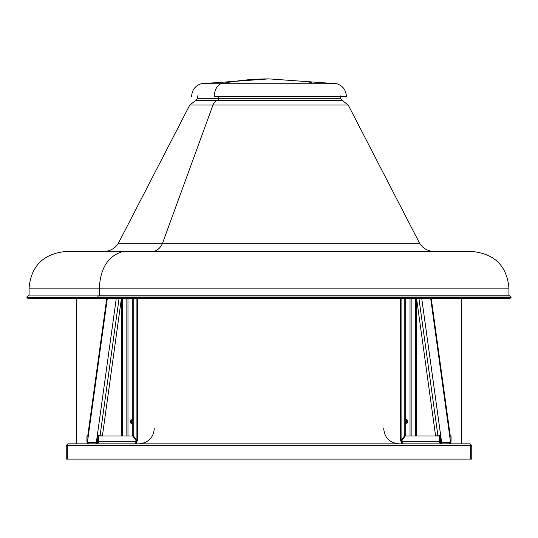 <?xml version="1.0" encoding="UTF-8"?>
<svg xmlns="http://www.w3.org/2000/svg" width="538" height="538" viewBox="0 0 538 538"><rect width="100%" height="100%" fill="white"/><g stroke="black" fill="none" stroke-linecap="round" stroke-linejoin="round"><path stroke-width="0.81" d="M97.015 442.512A1.311 0.928 90 0 0 97.741 441.234L97.741 435.995L98.662 435.995L98.662 441.234L97.741 441.234L97.741 435.995L132.819 435.995L136.517 441.234L98.662 441.234L98.662 435.995L132.819 435.995L136.517 441.234L135.065 443.85L136.517 441.234L137.681 440.958L136.914 440.676L136.914 298.59L136.914 440.676L136.127 440.676L136.914 440.676L136.914 441.234A2.616 1.849 -90 0 1 135.065 443.85L136.37 443.083L136.914 441.234L98.662 441.234A2.616 1.849 90 0 1 96.813 443.85L96.813 442.579L96.813 443.85L97.176 443.803L98.521 442.236L98.662 441.234L97.741 441.234L97.17 442.444M88.797 443.85L88.797 442.579L88.797 443.85L88.434 443.803L87.082 442.236L86.941 441.234L87.573 441.234L86.941 441.234L86.941 435.995L86.941 441.234A2.616 1.849 90 0 0 88.797 443.85M131.211 421.604L132.059 419.532L131.211 421.604L130.283 421.604L131.131 423.675L132.287 423.675L131.131 423.675L130.283 421.604L131.131 419.532L130.283 421.604L131.211 421.604L132.059 423.675L131.211 421.604M127.97 435.995L127.97 298.59L127.97 435.995M135.986 441.234L135.986 440.676M136.914 440.676L133.209 435.444L133.209 298.59L133.209 435.444L132.287 435.444L132.287 298.59L132.287 435.444L132.678 435.995L132.287 435.444L133.209 435.444L136.914 440.676M88.293 435.995L87.869 435.995L87.869 439.069L87.869 435.995L86.941 435.995L88.293 435.995M126.114 435.995L126.114 298.59L126.114 435.995M121.494 298.59L121.494 435.444L121.884 435.995L121.494 435.444L121.494 298.59M122.415 298.59L122.415 435.444L122.805 435.995L122.415 435.444L121.494 435.444L122.415 435.444L122.415 298.59M97.304 442.344L97.741 439.196L97.304 442.344M98.185 435.995L97.297 435.572L96.363 442.33L97.27 442.579L87.418 442.33L97.27 442.579L87.418 442.33L107.297 298.59L87.418 442.33L96.363 442.33L97.297 435.572L100.068 435.827L98.185 435.995M116.242 298.59L97.297 435.572L100.068 435.827L119.046 298.59L100.068 435.827L102.422 435.834L99.14 435.827L102.422 435.834L121.406 298.59L102.422 435.834L98.205 435.827L97.297 435.572L116.242 298.59M449.203 442.579L449.203 443.85L449.916 443.648L450.918 442.236L451.059 441.234L450.427 441.234L451.059 441.234A2.616 1.849 -90 0 1 449.203 443.85L449.203 442.579M440.985 442.512A1.311 0.928 -90 0 1 440.259 441.234L401.483 441.234L405.181 435.995L439.338 435.995L439.338 441.234A2.616 1.849 -90 0 0 441.187 443.85L441.187 442.579L441.187 443.85L440.824 443.803L439.479 442.236L439.338 441.234L440.541 441.234L440.83 442.444M405.941 419.532L406.789 421.604L405.941 423.675L406.789 421.604L407.717 421.604L406.869 419.532L405.713 419.532L406.869 419.532L407.717 421.604L406.869 423.675L407.717 421.604L406.789 421.604L405.713 419.532M410.03 298.59L410.03 435.995L410.03 298.59M401.483 441.234L401.086 441.234L401.402 442.687L402.935 443.85A2.616 1.849 90 0 1 401.086 441.234L401.086 440.676L401.873 440.676L401.086 440.676L401.086 298.59L401.086 440.676L400.319 440.958L401.483 441.234L402.935 443.85L401.483 441.234L405.181 435.995L440.259 435.995L440.259 441.234L440.259 435.995L439.338 435.995L439.338 441.234L401.483 441.234M411.886 298.59L411.886 435.995L411.886 298.59M416.116 435.995L416.506 435.444L416.506 298.59L416.506 435.444L415.585 435.444L415.585 298.59L415.585 435.444L415.195 435.995L415.585 435.444L416.506 435.444L416.116 435.995M451.059 441.234L451.059 435.995L449.707 435.995L451.059 435.995L451.059 441.234M450.131 439.069L450.131 435.995L450.131 439.069M402.014 440.676L402.014 441.234M404.791 298.59L404.791 435.444L401.086 440.676L404.791 435.444L404.791 298.59M405.713 298.59L405.713 435.444L405.322 435.995L405.713 435.444L404.791 435.444L405.713 435.444L405.713 298.59M449.647 435.572L430.703 298.59L450.582 442.33L440.73 442.579L449.674 442.579L440.73 442.579L441.637 442.33L440.703 435.572L439.815 435.995L437.932 435.827L440.703 435.572L421.758 298.59L440.703 435.572L437.932 435.827L440.703 435.572L441.637 442.33L450.582 442.33L449.654 435.827M440.259 439.196L440.696 442.344L440.259 439.196M418.954 298.59L437.932 435.827L435.578 435.834L438.86 435.827L435.578 435.834L416.594 298.59L435.578 435.834L437.932 435.827L418.954 298.59M415.82 251.522L122.18 251.737C107.997 256.155 100.391 268.28 99.348 288.119L508.921 288.119L99.348 288.119L99.348 295.1L29.079 295.1L99.348 295.1A0.874 0.619 -90 0 1 98.736 295.974L98.656 295.974A1.197 0.847 90 0 0 97.808 297.171L97.808 297.393A1.197 0.847 90 0 0 98.656 298.59L509.903 298.59L98.656 298.59A1.197 0.847 -90 0 1 97.808 297.393L511.1 297.393L97.808 297.171A1.197 0.847 -90 0 1 98.656 295.974L509.903 295.974L98.656 295.974M125.879 251.481L124.971 251.589M98.736 295.974A0.874 0.619 90 0 0 99.348 295.1L99.348 288.119L29.079 288.119L99.348 288.119C100.391 268.28 107.997 256.155 122.18 251.737L65.966 251.481M124.238 251.643L121.467 251.69L123.895 251.481C76.692 251.481 22.172 251.481 123.895 251.481M509.789 295.974L508.921 295.1L99.348 295.1L508.921 295.1L508.921 288.119C506.964 266.081 494.745 253.869 472.277 251.481L428.759 251.481M472.034 251.481L414.105 251.481C461.308 251.481 515.828 251.481 414.105 251.481L415.033 251.488M385.914 251.481C424.812 251.481 470.858 251.481 385.914 251.481L152.086 251.481A17.451 12.34 90 0 0 162.301 243.815L419.896 243.815L348.187 104.977L213.008 104.977L162.301 243.815L118.104 243.815L162.301 243.815A17.451 12.34 -90 0 1 152.086 251.481L104.11 251.481M375.699 243.815C411.2 243.815 453.218 243.815 375.699 243.815L162.301 243.815L213.008 104.977L189.813 104.977L213.008 104.977A8.722 6.167 -90 0 1 217.251 100.431A2.179 1.54 90 0 0 218.489 98.299L218.489 96.329L218.489 98.299L197.56 98.299L218.489 98.299A2.179 1.54 -90 0 1 217.251 100.431L320.749 100.431C358.342 100.431 337.965 100.431 320.749 100.431C337.965 100.431 358.342 100.431 320.749 100.431L217.251 100.431A8.722 6.167 90 0 0 213.008 104.977L324.992 104.977C365.679 104.977 343.627 104.977 324.992 104.977M197.56 95.892L197.56 98.299L195.819 100.431L217.251 100.431L195.819 100.431L189.813 104.977L118.104 243.815C114.56 248.758 109.739 251.313 103.659 251.481M319.511 98.299C336.317 98.299 356.21 98.299 319.511 98.299L218.489 98.299L340.44 98.299L340.44 95.892M414.105 251.481L126.638 251.481M28.211 295.974L29.079 295.1L29.079 288.119C31.036 266.081 43.255 253.869 65.723 251.481L109.241 251.481M28.097 295.974L26.9 297.171L97.808 297.171L26.9 297.171L97.808 297.393L26.9 297.393L28.097 298.59L98.736 298.59M28.097 298.59L98.656 298.59M227.204 82.475L226.115 82.664L227.204 82.475M309.706 82.475L311.805 82.697L310.022 82.435M214.292 96.329L323.708 96.329C363.446 96.329 341.906 96.329 323.708 96.329L214.292 96.329A13.087 9.254 -90 0 1 221.004 83.746A13.087 9.254 90 0 0 214.292 96.329M316.996 83.746C332.968 83.746 351.865 83.746 316.996 83.746L221.004 83.746L336.875 83.746L269 78.884A475.753 336.411 90 0 0 227.977 82.435A475.753 336.411 -90 0 1 269 78.884L201.125 83.746L221.004 83.746A475.753 336.411 -90 0 1 226.431 82.704A475.753 336.411 90 0 0 221.004 83.746L201.125 83.746C195.166 85.838 192.005 90.034 191.636 96.329M336.875 83.746C342.834 85.838 345.995 90.034 346.364 96.329L323.708 96.329M470.098 443.85L67.902 443.85L67.337 445.592L470.663 445.592L470.098 443.85L67.902 443.85L67.337 445.592L470.663 445.592L470.098 443.85L471.839 445.592L470.965 445.592L470.098 444.724L470.965 445.592L471.839 445.592L471.839 459.116L471.839 445.592L470.098 443.85M470.663 445.592L470.663 459.116L67.337 459.116L67.337 445.592L67.337 459.116L470.663 459.116L470.663 445.592M470.965 459.116L470.965 445.592L470.965 459.116L471.839 459.116L470.965 459.116M66.161 445.592L67.902 443.85L66.161 445.592L66.161 459.116L67.035 459.116L67.035 445.592L66.161 445.592L66.161 459.116L67.035 459.116L67.035 445.592L67.902 444.724L67.035 445.592L66.161 445.592M76.631 443.85L76.631 298.59L76.631 443.85M461.369 298.59L461.369 443.85L461.369 298.59M137.681 440.958L137.681 298.59M87.781 435.619L106.732 298.59M400.319 298.59L400.319 440.958M431.268 298.59L450.219 435.619M509.903 295.974L511.1 297.171L509.903 298.59M340.44 98.299L342.181 100.431L348.187 104.977M419.896 243.815C423.44 248.758 428.261 251.313 434.341 251.481M154.278 428.584C153.458 437.764 148.374 442.855 139.006 443.85M383.722 428.584C384.542 437.764 389.626 442.855 398.994 443.85"/></g></svg>
